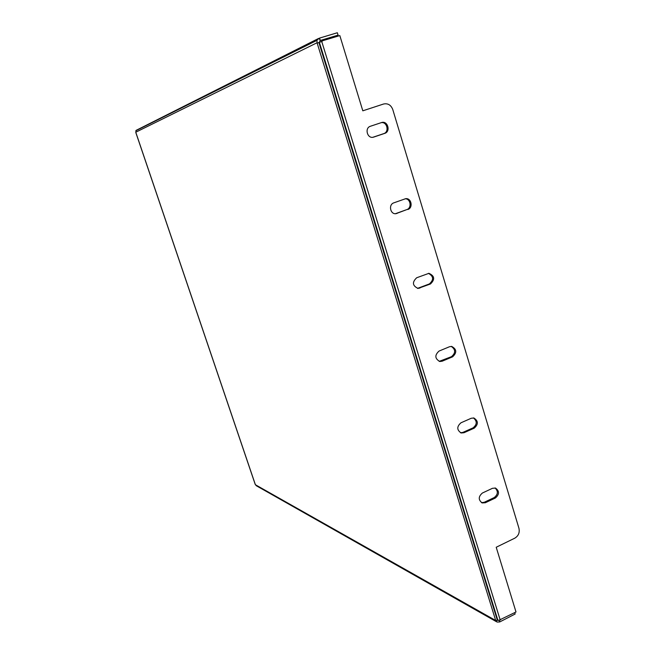 <?xml version="1.0" encoding="UTF-8"?>
<svg xmlns="http://www.w3.org/2000/svg" width="655" height="655" viewBox="0 0 655 655"><rect width="100%" height="100%" fill="white"/><g stroke="black" fill="none" stroke-linecap="round" stroke-linejoin="round"><path stroke-width="0.98" d="M482.391 493.027C478.306 496.58 478.232 499.888 482.162 502.942L485.355 502.737L495.409 497.988C499.487 494.369 499.519 491.062 495.516 488.073L492.47 488.302L482.391 493.027M495.033 487.95C498.34 491.201 498.078 494.41 494.247 497.554L484.201 502.295L481.482 502.631M460.956 422.802C456.674 426.61 456.748 429.999 461.177 432.988L463.986 432.726L474.22 428.165C478.502 424.301 478.379 420.911 473.876 417.988L471.223 418.267L460.956 422.802M473.409 417.915C477.258 421.14 477.151 424.456 473.082 427.854L462.856 432.406L460.506 432.758M439.055 351.064C434.56 355.174 434.814 358.653 439.824 361.511L442.15 361.208L452.58 356.844C457.067 352.668 456.764 349.197 451.68 346.421L449.51 346.732L439.055 351.064M451.221 346.389C455.692 349.524 455.774 352.947 451.467 356.664L439.177 361.372M416.686 277.761C411.962 282.248 412.437 285.801 418.111 288.437L430.466 283.967C435.157 279.423 434.642 275.878 428.919 273.331L416.686 277.761M428.46 273.364C433.635 276.304 433.938 279.824 429.377 283.934L417.489 288.38M497.407 620.391L497.898 620.342L319.37 42.313L318.87 42.485L497.407 620.391L495.491 620.383L497.202 622.078L499.749 621.931L499.175 620.08M317.036 40.315L135.904 130.697L317.036 40.315L317.02 43.238L318.87 42.485M135.863 132.498L135.904 130.697M496.523 621.759L256.252 485.707L255.229 484.266M320.287 40.479L338.086 35.133L337.358 32.75L319.55 38.088L320.287 40.479L319.288 42.338M338.086 35.133L332.904 37.654M319.55 38.088L317.266 39.824M499.749 621.931L515.149 614.005L514.732 612.638M500.125 619.687L516.001 611.983L496.212 547.252L514.846 538.14C518.457 535.905 519.824 532.638 518.957 528.331L392.763 109.5C390.969 104.996 387.932 103.162 383.658 103.998L382.741 104.284M319.37 42.313L322.121 41.412L321.982 40.946L321.163 41.707M321.982 40.946L339.822 35.583L362.813 110.818L382.561 104.341M405.118 198.801C410.579 198.49 412.069 207.987 406.812 209.6L395.407 213.71M381.153 122.681C387.072 121.396 389.569 131.974 383.74 133.628L372.908 137.272M500.551 619.925L497.898 620.342M362.813 110.818L383.576 104.022M373.743 137.075L384.755 133.366C390.871 131.606 387.752 120.528 381.693 122.51L370.435 126.251C364.319 127.987 367.34 139.032 373.415 137.173L373.047 137.255M407.86 209.494C413.436 207.766 411.315 197.654 405.584 198.711L393.819 202.845C388.235 204.548 390.265 214.611 395.988 213.677L406.812 209.6M499.004 620.129L499.519 621.8M319.37 38.17L320.107 40.569M136.043 130.402L318.543 38.465M484.201 502.295L485.355 502.737M494.247 497.554L495.409 497.988M462.856 432.406L463.986 432.726M473.082 427.854L474.22 428.165M441.052 361.02L442.15 361.208M451.467 356.664L452.58 356.844M418.782 288.077L419.847 288.126M429.377 283.934L430.466 283.967M495.581 620.146L317.176 43.164M316.889 42.829L135.822 132.195M135.847 132.466L255.311 484.503M255.458 484.766L495.491 620.383M321.752 41.519L500.109 619.695M383.74 133.628L384.755 133.366M396.013 213.53L397.045 213.432M383.658 103.998L382.643 104.309M255.213 484.397L135.798 132.506"/></g></svg>
